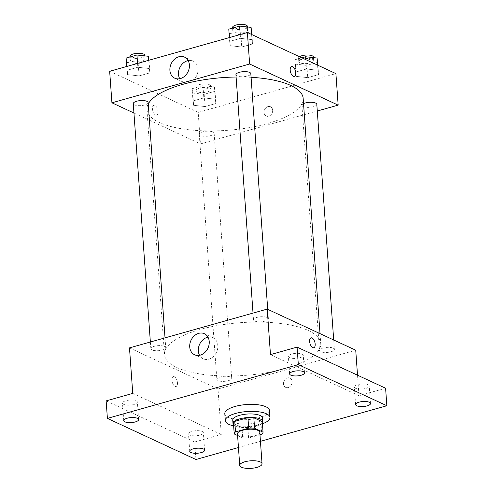 <?xml version="1.0" encoding="UTF-8"?>
<svg xmlns="http://www.w3.org/2000/svg" width="493" height="493" viewBox="0 0 493 493"><rect width="100%" height="100%" fill="white"/><g stroke="black" fill="none" stroke-linecap="round" stroke-linejoin="round"><path stroke-width="0.37" stroke-dasharray="2.46 1.85" d="M259.793 432.269A11.185 3.778 -4.1 0 1 248.903 436.841A11.185 3.778 -4.1 0 1 237.472 433.871M237.595 435.535L242.698 437.901A14.439 4.875 -4.1 0 0 248.583 437.963L259.971 434.758M248.583 437.963L247.831 427.462L261.007 423.752L261.758 434.253M262.288 421.669A14.439 4.875 -4.1 0 1 261.007 423.752M247.831 427.462A14.439 4.875 -4.1 0 1 241.94 427.4L242.698 437.901M233.472 423.462L241.94 427.4M233.571 424.867A14.919 5.041 175.9 0 0 255.929 426.303A14.919 5.041 175.9 0 0 262.368 422.803M262.51 418.002A14.919 5.041 -4.1 0 1 255.676 422.803A14.919 5.041 -4.1 0 1 240.658 423.968A14.919 5.041 -4.1 0 1 232.751 420.135M262.442 423.795A22.376 7.555 -4.1 0 1 233.645 425.86M269.443 410.466A22.376 7.555 -4.1 0 1 247.665 419.605A22.376 7.555 -4.1 0 1 224.808 413.664M238.452 447.527L260.44 441.334M106.149 400.883L194.667 441.993L195.924 459.501M194.667 441.993L221.277 434.499L218.011 388.989L355.73 350.209M357.524 375.198L358.996 395.725L385.6 388.237M292.115 381.514A5.127 4.123 -65.1 0 0 289.97 378.076A5.127 4.123 -65.1 0 0 284.073 380.99A5.127 4.123 -65.1 0 0 285.65 387.375A5.127 4.123 -65.1 0 0 290.118 386.426A5.127 4.123 -65.1 0 0 292.115 381.514A5.127 4.123 -65.1 0 0 289.97 378.076A5.127 4.123 -65.1 0 0 284.073 380.99A5.127 4.123 -65.1 0 0 285.65 387.375A5.127 4.123 -65.1 0 0 290.118 386.426A5.127 4.123 -65.1 0 0 292.115 381.514M365.837 388.398A7.457 2.52 175.9 0 0 369.251 385.994A7.457 2.52 175.9 0 0 365.301 384.078A7.457 2.52 175.9 0 0 357.789 384.657A7.457 2.52 175.9 0 0 354.375 387.06A7.457 2.52 175.9 0 0 358.325 388.977A7.457 2.52 175.9 0 0 365.837 388.398M299.849 357.752A7.457 2.52 175.9 0 0 303.263 355.348A7.457 2.52 175.9 0 0 299.306 353.432A7.457 2.52 175.9 0 0 291.801 354.011A7.457 2.52 175.9 0 0 288.38 356.414A7.457 2.52 175.9 0 0 292.337 358.331A7.457 2.52 175.9 0 0 299.849 357.752M358.996 395.725L270.472 354.615M133.954 404.457A7.457 2.52 175.9 0 0 137.374 402.054A7.457 2.52 175.9 0 0 133.418 400.137A7.457 2.52 175.9 0 0 125.912 400.723A7.457 2.52 175.9 0 0 122.492 403.12A7.457 2.52 175.9 0 0 126.448 405.043A7.457 2.52 175.9 0 0 133.954 404.457M199.948 435.103A7.457 2.52 175.9 0 0 203.362 432.7A7.457 2.52 175.9 0 0 199.412 430.783A7.457 2.52 175.9 0 0 191.9 431.369A7.457 2.52 175.9 0 0 188.486 433.766A7.457 2.52 175.9 0 0 192.436 435.689A7.457 2.52 175.9 0 0 199.948 435.103M132.753 393.389L221.277 434.499M308.341 330.538A78.313 26.449 -4.1 0 1 320.721 343.442A78.313 26.449 -4.1 0 1 244.503 375.426A78.313 26.449 -4.1 0 1 164.496 354.646A78.313 26.449 -4.1 0 1 219.687 325.152A78.313 26.449 -4.1 0 1 308.341 330.538M129.486 347.879L218.011 388.989M164.545 346.413A7.457 2.52 -4.1 0 1 165.722 347.639A7.457 2.52 -4.1 0 1 158.463 350.689A7.457 2.52 -4.1 0 1 150.846 348.705A7.457 2.52 -4.1 0 1 156.102 345.901A7.457 2.52 -4.1 0 1 164.545 346.413M333.194 348.15A7.457 2.52 -4.1 0 1 334.377 349.383A7.457 2.52 -4.1 0 1 327.118 352.427A7.457 2.52 -4.1 0 1 319.495 350.449A7.457 2.52 -4.1 0 1 324.751 347.639A7.457 2.52 -4.1 0 1 333.194 348.15M230.533 377.059A7.457 2.52 -4.1 0 1 231.71 378.285A7.457 2.52 -4.1 0 1 224.451 381.335A7.457 2.52 -4.1 0 1 216.834 379.351A7.457 2.52 -4.1 0 1 222.09 376.547A7.457 2.52 -4.1 0 1 230.533 377.059M254.684 321.029A7.457 2.52 175.9 0 0 263.133 321.541A7.457 2.52 175.9 0 0 268.389 318.737A7.457 2.52 175.9 0 0 260.766 316.752A7.457 2.52 175.9 0 0 253.507 319.803A7.457 2.52 175.9 0 0 254.684 321.029M175.04 386.376A5.127 2.508 74.3 0 0 176.081 386.494A5.127 2.508 74.3 0 0 177.11 380.879A5.127 2.508 74.3 0 0 173.302 376.627A5.127 2.508 74.3 0 0 172.051 381.249A5.127 2.508 74.3 0 0 175.04 386.376A5.127 2.508 74.3 0 0 176.081 386.494A5.127 2.508 74.3 0 0 177.11 380.879A5.127 2.508 74.3 0 0 173.302 376.621A5.127 2.508 74.3 0 0 172.051 381.249A5.127 2.508 74.3 0 0 175.04 386.376M313.801 347.719L313.801 347.719A5.127 2.508 -105.7 0 1 309.992 343.467A5.127 2.508 -105.7 0 1 311.021 337.847L311.021 337.847M207.991 337.169A11.61 9.336 114.9 0 1 212.964 337.705A11.61 9.336 114.9 0 1 217.82 345.494A11.61 9.336 114.9 0 1 213.296 356.612A11.61 9.336 114.9 0 1 203.184 358.768A11.61 9.336 114.9 0 1 199.56 355.311M303.158 98.366A78.313 26.449 -4.1 0 1 226.934 130.349A78.313 26.449 -4.1 0 1 146.926 109.563A78.313 26.449 -4.1 0 1 148.251 103.937M236.104 77.019A78.313 26.449 -4.1 0 1 251.079 77.315M235.937 74.726A7.457 2.52 175.9 0 0 237.121 75.953A7.457 2.52 175.9 0 0 245.563 76.464A7.457 2.52 175.9 0 0 250.82 73.654M212.964 131.982A7.457 2.52 -4.1 0 1 214.147 133.209A7.457 2.52 -4.1 0 1 206.887 136.253A7.457 2.52 -4.1 0 1 199.264 134.275A7.457 2.52 -4.1 0 1 204.521 131.465A7.457 2.52 -4.1 0 1 212.964 131.982M316.808 104.3A7.457 2.52 -4.1 0 1 309.549 107.351A7.457 2.52 -4.1 0 1 301.932 105.366A7.457 2.52 -4.1 0 1 303.534 103.641M148.153 102.562A7.457 2.52 -4.1 0 1 140.893 105.607A7.457 2.52 -4.1 0 1 133.276 103.629M133.948 113.033L200.448 143.907L317.289 111.011M109.662 71.288L198.186 112.398L200.448 143.907M198.186 112.398L335.906 73.623M272.666 110.179A5.127 4.123 -65.1 0 0 270.521 106.741A5.127 4.123 -65.1 0 0 264.624 109.656A5.127 4.123 -65.1 0 0 266.202 116.046A5.127 4.123 -65.1 0 0 270.669 115.091A5.127 4.123 -65.1 0 0 272.666 110.179A5.127 4.123 -65.1 0 0 270.521 106.741A5.127 4.123 -65.1 0 0 264.624 109.656A5.127 4.123 -65.1 0 0 266.202 116.046A5.127 4.123 -65.1 0 0 270.669 115.091A5.127 4.123 -65.1 0 0 272.666 110.179M127.003 70.308L127.613 74.64L139.069 75.916L149.915 72.865L149.299 68.533L137.843 67.258L127.003 70.308L127.613 74.64L139.069 75.916L149.915 72.865L149.299 68.533L137.843 67.258L127.003 70.308L126.726 66.487M295.652 72.052L296.268 76.378L307.724 77.654L318.57 74.603L317.954 70.271L306.498 68.995L295.652 72.052L296.268 76.378L307.724 77.654L318.57 74.603L317.954 70.271L306.498 68.995L295.652 72.052L294.777 59.795L295.387 64.127L306.849 65.403L317.689 62.346M192.991 100.954L193.607 105.286L205.063 106.562L215.903 103.512L215.287 99.179L203.831 97.904L192.991 100.954L193.607 105.286L205.063 106.562L215.903 103.512L215.287 99.179L203.831 97.904L192.991 100.954L192.11 88.703L192.726 93.029L204.182 94.305L215.028 91.254L214.412 86.928L202.956 85.646L192.11 88.703M229.664 41.406L230.28 45.732L241.736 47.008L252.576 43.957L251.966 39.625L240.504 38.349L229.664 41.406L230.28 45.732L241.736 47.008L252.576 43.957L251.966 39.625L240.504 38.349L229.664 41.406L229.387 37.579M155.585 115.042A5.127 2.508 74.3 0 0 156.632 115.165A5.127 2.508 74.3 0 0 157.661 109.545A5.127 2.508 74.3 0 0 153.853 105.292A5.127 2.508 74.3 0 0 152.596 109.921A5.127 2.508 74.3 0 0 155.585 115.042M294.346 76.384L294.352 76.384A5.127 2.508 -105.7 0 1 294.346 76.384A5.127 2.508 -105.7 0 1 290.543 72.132A5.127 2.508 -105.7 0 1 291.566 66.518A5.127 2.508 -105.7 0 1 291.573 66.512L291.573 66.512M155.591 115.042A5.127 2.508 74.3 0 0 156.632 115.165A5.127 2.508 74.3 0 0 157.661 109.545A5.127 2.508 74.3 0 0 153.853 105.292A5.127 2.508 74.3 0 0 152.602 109.921A5.127 2.508 74.3 0 0 155.591 115.042M188.166 60.577A11.61 9.336 114.9 0 1 193.139 61.114A11.61 9.336 114.9 0 1 197.995 68.903A11.61 9.336 114.9 0 1 193.472 80.026A11.61 9.336 114.9 0 1 183.359 82.177A11.61 9.336 114.9 0 1 179.735 78.726M228.783 29.149L229.399 33.481L240.855 34.756L251.701 31.7M246.5 28.662A7.457 2.52 -4.1 0 1 247.683 29.894A7.457 2.52 -4.1 0 1 240.424 32.939A7.457 2.52 -4.1 0 1 232.801 30.96A7.457 2.52 -4.1 0 1 238.057 28.15A7.457 2.52 -4.1 0 1 246.5 28.662M229.399 33.481L230.28 45.732M240.855 34.756L241.736 47.008M251.911 34.615L252.576 43.957M251.596 34.467L251.966 39.625M240.233 34.528L240.504 38.349M247.431 26.394A7.457 2.52 -4.1 0 1 240.171 29.438A7.457 2.52 -4.1 0 1 232.554 27.46M126.122 58.057L126.738 62.383L138.194 63.665L149.034 60.608L148.978 60.22M143.839 57.57A7.457 2.52 -4.1 0 1 145.016 58.796A7.457 2.52 -4.1 0 1 137.757 61.847A7.457 2.52 -4.1 0 1 130.14 59.869A7.457 2.52 -4.1 0 1 135.396 57.059A7.457 2.52 -4.1 0 1 143.839 57.57M126.738 62.383L127.613 74.64M138.194 63.665L139.069 75.916M149.034 60.608L149.915 72.865M148.707 60.294L149.299 68.533M137.572 63.431L137.843 67.258M144.769 55.296A7.457 2.52 -4.1 0 1 137.51 58.347A7.457 2.52 -4.1 0 1 129.887 56.362M301.845 57.804L294.777 59.795M312.494 59.308A7.457 2.52 -4.1 0 1 313.671 60.54A7.457 2.52 -4.1 0 1 306.412 63.585A7.457 2.52 -4.1 0 1 298.795 61.607A7.457 2.52 -4.1 0 1 304.052 58.796A7.457 2.52 -4.1 0 1 312.494 59.308M295.387 64.127L296.268 76.378M306.849 65.403L307.724 77.654M317.899 65.261L318.57 74.603M317.584 65.113L317.954 70.271M305.826 59.653L306.498 68.995M313.419 57.04A7.457 2.52 -4.1 0 1 306.159 60.084A7.457 2.52 -4.1 0 1 298.542 58.106A7.457 2.52 -4.1 0 1 299.522 56.726M209.827 88.216A7.457 2.52 -4.1 0 1 211.01 89.443A7.457 2.52 -4.1 0 1 203.751 92.493A7.457 2.52 -4.1 0 1 196.128 90.509A7.457 2.52 -4.1 0 1 201.384 87.705A7.457 2.52 -4.1 0 1 209.827 88.216M192.726 93.029L193.607 105.286M204.182 94.305L205.063 106.562M215.028 91.254L215.903 103.512M214.412 86.928L215.287 99.179M202.956 85.646L203.831 97.904M209.58 84.716A7.457 2.52 -4.1 0 1 210.757 85.942A7.457 2.52 -4.1 0 1 203.498 88.993A7.457 2.52 -4.1 0 1 195.881 87.008A7.457 2.52 -4.1 0 1 201.138 84.204A7.457 2.52 -4.1 0 1 209.58 84.716M204.62 450.208L203.362 432.7M189.737 451.274L188.486 433.766M370.508 403.502L369.251 385.994M355.626 404.568L354.375 387.06M304.514 372.856L303.263 355.348M289.637 373.922L288.38 356.414M138.625 419.561L137.374 402.054M123.749 420.628L122.492 403.12M212.964 337.705L204.367 333.712M203.184 358.768L194.587 354.775M146.926 109.563L164.496 354.646M320.019 333.625L320.721 343.442M268.389 318.737L267.711 309.333M253.507 319.803L253.026 313.092M199.264 134.275L216.834 379.351M214.147 133.209L231.71 378.285M301.932 105.366L319.495 350.449M333.699 339.979L334.377 349.383M150.365 342L150.846 348.705M165.026 337.871L165.722 347.639M193.139 61.114L184.542 57.126M183.359 82.177L174.762 78.19M232.597 28.076L232.801 30.96M247.474 26.973L247.683 29.894M129.93 56.985L130.14 59.869M144.806 55.875L145.016 58.796M298.542 58.106L298.795 61.607M313.462 57.619L313.671 60.54M195.881 87.008L196.128 90.509M210.757 85.942L211.01 89.443"/><path stroke-width="0.74" d="M260.279 461.935A11.185 3.778 -4.1 0 1 262.048 463.784A11.185 3.778 -4.1 0 1 251.165 468.35A11.185 3.778 -4.1 0 1 239.734 465.38A11.185 3.778 -4.1 0 1 247.615 461.171A11.185 3.778 -4.1 0 1 260.279 461.935M239.734 465.38L237.472 433.871A11.185 3.778 -4.1 0 1 245.36 429.656A11.185 3.778 -4.1 0 1 258.024 430.426A11.185 3.778 -4.1 0 1 259.793 432.269L262.048 463.784M234.224 433.969L233.472 423.462A14.439 4.875 -4.1 0 1 234.754 421.386L247.93 417.676L248.682 428.177L235.506 431.886A14.439 4.875 -4.1 0 0 234.224 433.969L237.595 435.535M259.971 434.758L261.758 434.253A14.439 4.875 -4.1 0 0 263.04 432.176L254.573 428.238A14.439 4.875 -4.1 0 0 248.682 428.177M263.04 432.176L262.288 421.669L253.821 417.737L254.573 428.238M247.93 417.676A14.439 4.875 -4.1 0 1 253.821 417.737M262.368 422.803A14.919 5.041 175.9 0 0 262.757 421.503A14.919 5.041 175.9 0 0 247.523 417.54A14.919 5.041 175.9 0 0 233.004 423.635A14.919 5.041 175.9 0 0 233.571 424.867M233.004 423.635L232.751 420.135A14.919 5.041 -4.1 0 1 243.265 414.514A14.919 5.041 -4.1 0 1 260.15 415.544A14.919 5.041 -4.1 0 1 262.51 418.002L262.757 421.503M234.754 421.386L235.506 431.886M233.645 425.86A22.376 7.555 -4.1 0 1 225.313 420.665A22.376 7.555 -4.1 0 1 241.077 412.24A22.376 7.555 -4.1 0 1 266.411 413.781A22.376 7.555 -4.1 0 1 269.948 417.466A22.376 7.555 -4.1 0 1 262.442 423.795M225.313 420.665L224.808 413.664A22.376 7.555 -4.1 0 1 240.578 405.24A22.376 7.555 -4.1 0 1 265.906 406.774A22.376 7.555 -4.1 0 1 269.443 410.466L269.948 417.466M127.163 418.224A7.457 2.52 -4.1 0 1 134.675 417.645A7.457 2.52 -4.1 0 1 138.625 419.561A7.457 2.52 -4.1 0 1 131.366 422.606A7.457 2.52 -4.1 0 1 123.749 420.628A7.457 2.52 -4.1 0 1 127.163 418.224M293.052 371.519A7.457 2.52 -4.1 0 1 300.564 370.933A7.457 2.52 -4.1 0 1 304.514 372.856A7.457 2.52 -4.1 0 1 297.254 375.9A7.457 2.52 -4.1 0 1 289.637 373.922A7.457 2.52 -4.1 0 1 293.052 371.519M359.046 402.165A7.457 2.52 -4.1 0 1 366.552 401.579A7.457 2.52 -4.1 0 1 370.508 403.502A7.457 2.52 -4.1 0 1 363.249 406.546A7.457 2.52 -4.1 0 1 355.626 404.568A7.457 2.52 -4.1 0 1 359.046 402.165M193.151 448.87A7.457 2.52 -4.1 0 1 200.663 448.291A7.457 2.52 -4.1 0 1 204.62 450.208A7.457 2.52 -4.1 0 1 197.36 453.252A7.457 2.52 -4.1 0 1 189.737 451.274A7.457 2.52 -4.1 0 1 193.151 448.87M260.44 441.334L386.851 405.739L298.333 364.629L107.4 418.391L195.924 459.501L238.452 447.527M357.524 375.198L355.73 350.209L267.206 309.099L270.472 354.615L297.076 347.121L385.6 388.237L386.851 405.739M297.076 347.121L298.333 364.629M267.206 309.099L129.486 347.879L132.753 393.389L106.149 400.883L107.4 418.391M209.223 341.501A11.61 9.336 114.9 0 1 204.7 352.618A11.61 9.336 114.9 0 1 194.587 354.775A11.61 9.336 114.9 0 1 191.013 340.312A11.61 9.336 114.9 0 1 204.367 333.712A11.61 9.336 114.9 0 1 209.223 341.501M311.021 337.847A5.127 2.508 -105.7 0 1 312.063 337.97A5.127 2.508 -105.7 0 1 315.052 343.091A5.127 2.508 -105.7 0 1 313.801 347.719A5.127 2.508 -105.7 0 1 309.992 343.467A5.127 2.508 -105.7 0 1 311.021 337.847A5.127 2.508 -105.7 0 1 312.063 337.97A5.127 2.508 -105.7 0 1 315.052 343.091A5.127 2.508 -105.7 0 1 313.801 347.719M199.56 355.311A11.61 9.336 114.9 0 1 207.991 337.169M251.079 77.315A78.313 26.449 -4.1 0 1 290.771 85.462A78.313 26.449 -4.1 0 1 303.158 98.366L320.019 333.625M148.251 103.937A78.313 26.449 -4.1 0 1 236.104 77.019M267.711 309.333L250.82 73.654A7.457 2.52 175.9 0 0 243.197 71.676A7.457 2.52 175.9 0 0 235.937 74.726L253.026 313.092M303.534 103.641A7.457 2.52 -4.1 0 1 315.631 103.074A7.457 2.52 -4.1 0 1 316.808 104.3L333.699 339.979M150.365 342L133.276 103.629A7.457 2.52 -4.1 0 1 138.533 100.818A7.457 2.52 -4.1 0 1 146.976 101.336A7.457 2.52 -4.1 0 1 148.153 102.562L165.026 337.871M317.289 111.011L338.161 105.132L249.643 64.022L111.923 102.797L133.948 113.033M111.923 102.797L109.662 71.288L247.381 32.513L335.906 73.623L338.161 105.132M247.381 32.513L249.643 64.022M189.398 64.91A11.61 9.336 114.9 0 1 184.875 76.033A11.61 9.336 114.9 0 1 174.762 78.19A11.61 9.336 114.9 0 1 171.188 63.726A11.61 9.336 114.9 0 1 184.542 57.126A11.61 9.336 114.9 0 1 189.398 64.91M291.573 66.512A5.127 2.508 -105.7 0 1 292.614 66.635A5.127 2.508 -105.7 0 1 295.603 71.756A5.127 2.508 -105.7 0 1 294.352 76.384A5.127 2.508 -105.7 0 1 290.543 72.132A5.127 2.508 -105.7 0 1 291.573 66.512A5.127 2.508 -105.7 0 1 292.614 66.635A5.127 2.508 -105.7 0 1 295.603 71.756A5.127 2.508 -105.7 0 1 294.352 76.384M179.735 78.726A11.61 9.336 114.9 0 1 188.166 60.577M251.911 34.615L251.085 27.374L239.629 26.098L228.783 29.149L229.387 37.579M251.085 27.374L251.596 34.467M239.629 26.098L240.233 34.528M232.597 28.076L232.554 27.46A7.457 2.52 -4.1 0 1 237.811 24.65A7.457 2.52 -4.1 0 1 246.254 25.161A7.457 2.52 -4.1 0 1 247.431 26.394L247.474 26.973M148.978 60.22L148.424 56.282L136.968 55L126.122 58.057L126.726 66.487M148.424 56.282L148.707 60.294M136.968 55L137.572 63.431M129.93 56.985L129.887 56.362A7.457 2.52 -4.1 0 1 135.144 53.558A7.457 2.52 -4.1 0 1 143.586 54.07A7.457 2.52 -4.1 0 1 144.769 55.296L144.806 55.875M317.899 65.261L317.073 58.02L305.617 56.744L301.845 57.804M317.073 58.02L317.584 65.113M305.617 56.744L305.826 59.653M299.522 56.726A7.457 2.52 -4.1 0 1 312.242 55.808A7.457 2.52 -4.1 0 1 313.419 57.04L313.462 57.619"/></g></svg>
